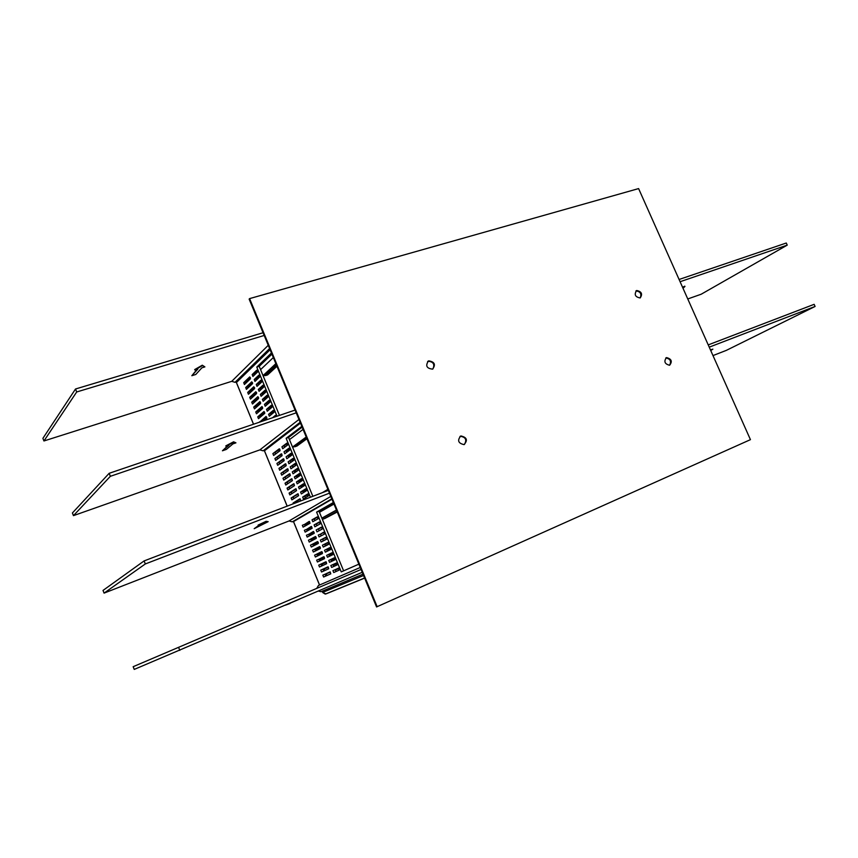 <?xml version="1.0" encoding="UTF-8"?>
<svg xmlns="http://www.w3.org/2000/svg" width="858" height="858" viewBox="0 0 858 858"><rect width="100%" height="100%" fill="white"/><g stroke="black" fill="none" stroke-linecap="round" stroke-linejoin="round"><path stroke-width="1.29" d="M464.414 444.476C467.063 439.822 465.701 437.097 460.328 436.314L459.952 436.454M669.605 365.261C671.546 361.186 670.28 358.751 665.797 357.979L666.419 357.647C663.663 361.508 664.725 364.039 669.605 365.261C672.543 361.454 671.524 358.901 666.537 357.604M432.861 369.015C434.985 364.328 433.419 361.744 428.185 361.282L427.606 361.529M640.186 297.951C642.792 294.069 641.645 291.581 636.743 290.508L636.572 290.572C634.008 294.594 635.21 297.061 640.186 297.951C641.805 293.886 640.433 291.548 636.035 290.948L635.896 291.001M249.592 298.605L249.142 299.12L376.576 606.938L750.439 439.65L638.599 188.588L249.592 298.605L377.166 606.735M428.775 360.853L428.464 360.982C425.225 365.744 426.598 368.457 432.593 369.144C435.907 364.607 434.631 361.851 428.775 360.853M460.725 436.036C457.132 440.465 458.236 443.318 464.039 444.616C467.964 440.261 466.945 437.376 460.95 435.961L460.725 436.036M297.308 469.229L297.908 469.004M295.935 464.189L294.433 464.736M293.929 459.373L291.645 460.21M291.892 454.59L288.91 455.662M289.811 449.806L286.325 451.061M256.628 392.76L255.984 392.964M254.633 387.988L253.721 388.277M252.617 383.215L251.48 383.58M338.91 568.522L335.156 570.109L338.889 568.5M330.394 572.114L326.233 573.863M333.076 565.175L336.915 563.577L333.086 565.229M328.432 567.181L324.163 568.972M334.931 558.73L331.049 560.349M326.437 562.269L322.093 564.071M332.904 553.86L329.022 555.469M324.442 557.357L320.034 559.18M317.986 554.289L322.426 552.466M327.016 550.579L330.834 549.002M315.937 549.388L320.409 547.576M325.021 545.688L328.711 544.176M313.899 544.508L318.372 542.685M323.058 540.787L325.321 539.875M316.334 537.816L311.862 539.618M314.275 532.947L309.824 534.727M312.183 528.099L307.786 529.847M309.974 523.305L305.759 524.967M337.065 511.507L322.426 519.508L337.033 511.422M262.805 394.787L262.762 393.64L265.733 390.969M258.698 384.813L258.666 383.708L261.615 380.984M254.59 374.849L254.579 373.798L257.497 371.021M254.14 402.509L254.097 401.383L258.569 397.383M250.118 392.717L250.086 391.634L254.515 387.548M246.096 382.936L246.085 381.907L250.472 377.724M248.101 387.816L248.08 386.776L252.488 382.636M252.123 397.608L252.091 396.514L256.542 392.46M256.639 379.826L256.628 378.753L259.556 375.997M260.746 389.8L260.714 388.674L263.674 385.982M274.925 416.934L276.061 416.001M268.983 409.77L268.908 408.547L271.922 405.973M264.865 399.785L264.811 398.605L267.803 395.967M260.199 417.224L260.113 416.033L264.661 412.162M256.156 407.411L256.102 406.263L260.596 402.305M258.172 412.323L258.108 411.143L262.623 407.228M262.022 421.321L266.688 417.095M266.913 404.772L266.859 403.571L269.862 400.976M271.042 414.779L270.956 413.524L273.992 410.993M279.461 415.39L259.213 366.334L271.911 354.129M314.768 520.624L314.371 518.908L317.632 517.063M318.983 530.78L318.543 529.021L321.814 527.252M323.209 540.958L322.715 539.156L325.997 537.462M305.062 526.051L304.676 524.356L309.609 521.589M309.18 536.025L308.762 534.287L313.717 531.617M313.32 546.01L312.848 544.24L317.825 541.677M315.39 551.008L314.875 549.227L319.884 546.707M311.25 541.012L310.789 539.274L315.776 536.647M307.121 531.038L306.714 529.322L311.658 526.597M325.321 546.042L324.807 544.229L328.088 542.567M321.096 535.864L320.624 534.084L323.906 532.357M316.881 525.697L316.452 523.959L319.723 522.157M329.558 556.241L328.979 554.386L332.271 552.799M333.816 566.441L333.172 564.553L336.443 563.052M319.541 561.014L318.972 559.191L323.992 556.778M323.713 571.031L323.08 569.176L328.099 566.87M325.815 576.04L325.128 574.174L330.148 571.932M321.632 566.023L321.053 564.167L326.051 561.829M317.471 556.005L316.924 554.204L321.943 551.737M335.961 571.546L335.264 569.648L338.524 568.178M331.692 561.336L331.081 559.47L334.352 557.925M327.434 551.136L326.887 549.302L330.18 547.683M343.608 570.838L318.994 511.186L333.494 502.874M314.371 518.908L312.001 519.841L312.795 521.728L318.039 518.8L317.224 516.891L312.012 519.83L314.382 518.897M316.184 529.954L316.967 531.863L322.254 529.032L321.45 527.123L316.173 529.965M320.366 540.1L321.149 542.009L326.49 539.274L325.675 537.365L320.345 540.111M304.665 524.367L302.327 525.289L303.099 527.144L310.006 523.283L309.212 521.407L304.676 524.356M308.751 534.298L306.413 535.231L307.196 537.097L314.157 533.365L313.363 531.488L308.762 534.287M310.521 545.184L311.282 547.05L318.297 543.468L317.514 541.57L310.499 545.195M312.569 550.171L313.342 552.037L320.377 548.519L319.594 546.621L312.548 550.182M308.472 540.208L309.234 542.074L316.227 538.406L315.433 536.529L308.451 540.218M306.703 529.332L304.365 530.265L305.148 532.121L312.065 528.335L311.282 526.447L306.714 529.322M322.458 545.184L323.241 547.082L328.603 544.401L327.788 542.492L322.436 545.195M320.624 534.084L318.254 535.038L319.058 536.926L324.367 534.148L323.563 532.239L320.645 534.073M316.452 523.959L314.082 524.903L314.875 526.791L320.141 523.906L319.337 521.996L314.103 524.892L316.473 523.948M326.641 555.34L327.434 557.25L332.818 554.686L332.025 552.756L326.619 555.362M330.834 565.529L331.628 567.438L337.055 564.972L336.261 563.041L330.813 565.54M318.972 559.191L316.645 560.156L317.439 562.011L324.56 558.622L323.756 556.735L319.004 559.18M320.774 570.141L321.546 572.007L328.711 568.757L327.928 566.859L320.753 570.152M325.128 574.174L322.812 575.15L323.605 577.016L330.791 573.83L330.008 571.932L325.161 574.152M318.726 565.143L319.498 567.009L326.651 563.685L325.836 561.797L318.704 565.154M314.618 555.158L315.39 557.024L322.458 553.571L321.675 551.673L314.596 555.169M332.936 570.624L333.719 572.533L339.21 570.098L338.384 568.189L335.296 569.626M328.743 560.435L329.526 562.344L334.963 559.813L334.137 557.893L328.711 560.446M324.549 550.257L325.332 552.166L330.727 549.538L329.901 547.619L324.528 550.278M333.344 502.509L316.591 512.119L341.248 571.878L358.869 564.156M329.472 493.157L145.324 563.953L104.075 593.114L289.028 520.967L292.288 521.836L294.616 520.924L331.982 499.206L293.522 521.567L319.541 584.942M283.001 478.249L283.762 480.094L290.358 475.622L289.586 473.745L283.001 478.249L290.133 474.12M292.267 471.911L293.05 473.798L298.058 470.399L297.276 468.5L292.267 471.911L297.833 468.876M303.239 492.749L302.949 491.151L300.557 492.052L301.351 493.94L306.456 490.733L305.663 488.835L300.568 492.052L306.167 489.124M299.056 482.646L298.799 481.081L296.418 481.971L297.19 483.858L302.252 480.566L301.458 478.657L296.418 481.971L301.995 478.989M293.758 498.702L293.468 497.125L291.119 498.015L291.892 499.871L298.616 495.656L297.833 493.779L291.13 498.015L298.327 494.058M289.661 488.77L289.403 487.247L287.055 488.127L287.827 489.972L294.487 485.628L293.704 483.751L287.055 488.127L294.23 484.084M287.623 483.815L287.376 482.303L285.028 483.183L285.789 485.038L292.417 480.619L291.645 478.753L285.028 483.183L292.181 479.096M291.709 493.736L291.441 492.181L289.092 493.071L289.854 494.927L296.546 490.637L295.774 488.76L289.092 493.071L296.278 489.071M299.431 501.437L300.675 500.675L299.903 498.788L293.157 502.96L293.125 503.85M296.975 477.595L296.729 476.061L294.348 476.941L295.12 478.828L300.15 475.482L299.367 473.573L294.348 476.941L299.914 473.927M301.147 487.698L300.868 486.111L298.487 487.012L299.27 488.899L304.354 485.649L303.56 483.74L298.487 487.012L304.075 484.051M305.33 497.812L305.019 496.192L302.638 497.093L303.421 498.981L308.558 495.827L307.754 493.929L302.649 497.093L308.247 494.197M283.998 451.834L284.77 453.721L289.693 450.118L288.921 448.219L283.998 451.834L289.521 448.68M288.138 461.861L288.91 463.749L293.876 460.253L293.093 458.354L288.138 461.861L293.672 458.773M274.892 458.537L275.654 460.381L282.132 455.641L281.37 453.775L274.892 458.537L281.96 454.225M278.947 468.382L279.697 470.238L286.24 465.626L285.467 463.749L278.947 468.382L286.046 464.167M280.974 473.316L281.735 475.16L288.299 470.624L287.527 468.747L280.974 473.316L288.095 469.144M276.919 463.459L277.681 465.304L284.191 460.639L283.419 458.762L276.919 463.459L284.009 459.202M272.876 453.614L273.627 455.469L280.083 450.654L279.322 448.788L272.876 453.614L279.923 449.27M290.197 466.891L290.98 468.768L295.967 465.326L295.184 463.417L290.197 466.891L295.742 463.824M286.068 456.853L286.84 458.73L291.784 455.18L291.001 453.281L286.068 456.853L291.602 453.721M281.939 446.825L282.7 448.713L287.602 445.055L286.829 443.157L281.939 446.825L287.451 443.64M301.823 426.362L286.132 438.288L310.446 497.222M296.214 412.837L110.36 476.308L73.456 515.637L259.867 449.882L263.138 450.825L265.487 449.989L300.472 423.101L264.457 450.782L287.183 506.123M327.885 489.317L322.383 492.653M285.575 478.861L285.349 477.38M294.884 472.554L294.659 471.031M295.463 502.96L295.506 502.069L300.375 499.056M286.561 452.402L286.39 450.976M290.723 462.473L290.519 461.003M277.424 459.084L277.252 457.689M281.499 468.972L281.295 467.524M283.537 473.916L283.322 472.447M279.461 464.028L279.279 462.601M275.397 454.15L275.236 452.777M292.803 467.513L292.589 466.012M288.642 457.443L288.46 455.984M284.491 447.383L284.33 445.978M312.848 496.299L288.556 437.441L302.134 427.134M268.554 414.339L269.305 416.227L274.077 412.248L273.316 410.349L268.554 414.339L270.956 413.524M264.446 404.375L265.197 406.252L269.927 402.188L269.165 400.278L264.446 404.375L266.859 403.571M264.007 420.645L266.774 418.339L266.023 416.462L259.652 422.125M255.738 411.937L256.478 413.781L262.687 408.419L261.947 406.553L255.738 411.937L258.108 411.143M253.732 407.046L254.461 408.901L260.65 403.474L259.91 401.598L253.732 407.046L256.102 406.263M257.743 416.827L258.483 418.672L264.736 413.374L263.985 411.508L257.743 416.827L260.113 416.033M262.398 399.399L263.149 401.276L267.846 397.157L267.095 395.259L262.398 399.399L264.811 398.605M266.506 409.352L267.256 411.239L271.997 407.218L271.235 405.308L266.506 409.352L268.908 408.547M276.222 416.495L275.386 415.39L272.522 417.749M258.301 389.457L259.073 391.323L263.706 387.119L262.956 385.21L258.301 389.457L260.714 388.674M254.215 379.526L254.955 381.402L259.566 377.08L258.826 375.182L254.215 379.526L256.628 378.753M249.71 397.286L250.472 399.12L256.574 393.575L255.834 391.709L249.71 397.286L252.091 396.514M245.71 387.537L246.428 389.382L252.509 383.698L251.769 381.821L245.71 387.537L248.08 386.776M243.704 382.668L244.433 384.513L250.482 378.764L249.742 376.887L243.704 382.668L246.085 381.907M247.705 392.406L248.434 394.262L254.547 388.631L253.807 386.765L247.705 392.406L250.086 391.634M251.716 402.166L252.477 404L258.612 398.52L257.872 396.653L251.716 402.166L254.097 401.383M252.166 374.571L252.906 376.447L257.507 372.072L256.757 370.173L252.166 374.571L254.579 373.798M256.252 384.491L257.003 386.368L261.636 382.1L260.886 380.201L256.252 384.491L258.666 383.708M260.349 394.423L261.1 396.31L265.776 392.138L265.025 390.229L260.349 394.423L262.762 393.64M271.439 352.97L256.767 367.106L277.027 416.216M264.189 335.457L76.705 391.967L43.94 440.969L231.735 381.327L235.017 382.325L237.387 381.574L270.098 349.742L236.422 382.518L253.539 424.206M288.556 437.441L286.132 438.288M318.994 511.186L316.591 512.119M259.213 366.334L256.767 367.106M260.242 403.828L258.033 404.558M255.845 399.817L257.936 399.131M253.678 395.066L255.641 394.423M251.512 390.315L253.367 389.714M262.998 386.593L263.781 386.336M249.367 385.564L251.115 385.006M260.564 381.96L261.744 381.585M262.569 408.526L260.231 409.309M264.811 413.256L262.441 414.049M264.672 418.79L266.881 418.039M263.342 376.34L276.287 364.693M265.101 375.085L265.337 375.632L267.632 374.903L276.952 366.291M306.671 438.095L294.723 446.814L297.007 445.999L306.95 438.76M292.717 447.533L306.51 437.687M289.768 449.345L287.527 450.15M291.795 454.161L290.208 454.729M293.79 458.987L292.943 459.287M290.594 462.226L291.581 461.861M292.589 467.063L294.412 466.398M294.605 471.9L297.318 470.903M296.632 476.737L300.214 475.407M302.381 480.19L298.681 481.574M300.75 486.4L304.461 485.006M302.895 491.205L306.499 489.843M295.806 497.415L294.648 498.144M305.738 495.742L308.515 494.68M312.194 527.895L308.226 529.472L307.722 530.705M314.253 532.775L310.242 534.373L309.781 535.703M316.302 537.655L312.258 539.285L311.851 540.701M322.222 535.274L320.999 535.767M313.931 545.699L314.285 544.197L318.339 542.556M326.523 539.232L322.973 540.679M316.012 550.697L316.302 549.109L320.366 547.458M328.721 544.047L324.968 545.581M318.114 555.694L318.329 554.032L322.383 552.37M330.823 548.905L326.973 550.482M324.399 557.282L320.356 558.955L320.227 560.692M332.872 553.775L328.989 555.383M326.405 562.205L322.383 563.878L322.351 565.679M334.91 558.665L331.027 560.285M328.399 567.138L324.41 568.811L324.506 570.667M330.373 572.082L326.437 573.745L326.694 575.643M310.113 523.026L306.209 524.57L305.673 525.707M337.14 511.69L324.41 518.725L337.269 511.979M336.454 510.017L321.857 518.135M306.231 437.012L292.524 447.05M275.858 363.642L263.031 375.6M276.523 365.251L265.337 375.632M680.083 281.724L787.236 245.131L786.282 243.018L679.086 279.483M787.236 245.131L701.2 294.219L687.762 298.959M682.7 287.58L684.813 286.164L682.55 287.258M684.952 286.486L683 288.267M709.234 347.158L815.1 306.456L814.135 304.333L708.225 344.895M815.1 306.456L726.286 350.396L712.987 355.587M710.585 350.193L712.88 349.142L710.435 349.871M712.88 349.142L710.735 350.525M235.939 442.846L233.591 441.806L225.826 445.87L228.979 445.248L222.436 450.782L226.362 449.41L232.958 443.865L235.939 442.846L233.762 442.213L225.986 446.278M227.885 445.624L222.436 450.782M259.867 449.882L298.959 419.455M295.077 410.081L109.159 473.305L72.404 512.977L73.456 515.637M110.36 476.308L109.159 473.305M263.138 450.825L300.139 422.297M204.89 366.892L202.284 365.208L194.691 369.573L197.876 369.047L191.827 375.707L195.796 374.474L201.887 367.814L204.89 366.892L202.456 365.615L194.852 369.98M197.136 369.272L191.827 375.707M231.735 381.327L268.254 345.291M263.063 332.732L75.525 388.996L42.9 438.341L43.94 440.969M76.705 391.967L75.525 388.996M235.017 382.325L269.605 348.541M268.168 521.664L266.087 521.31L258.129 525.064L261.272 524.335L254.193 528.689L268.168 521.664L266.248 521.718L258.301 525.482M259.03 525.193L254.193 528.689M289.028 520.967L330.813 496.407M328.324 490.379L144.112 560.918L103.014 590.433L104.075 593.114M145.324 563.953L144.112 560.918M292.288 521.836L331.821 498.83M361.068 569.476L133.162 666.698L134.234 669.412L362.237 572.297M179.805 650.385L178.582 647.307M363.009 574.174L320.978 591.709L318.393 591.065M316.72 588.395L318.425 585.499L360.242 567.481M298.605 596.117L284.191 602.273M290.015 603.206L299.796 599.023M290.122 603.464L285.382 605.201M321.9 518.243L336.497 510.124L321.911 518.253M364.596 578.013L325.257 594.101L322.576 592.46L325.943 593.929L364.639 578.11M322.619 592.438L363.556 575.482M293.157 502.96L295.506 502.069L293.157 502.97M259.76 421.718L262.13 420.913M636.572 290.572L635.917 290.969M428.464 360.982L427.863 361.4M460.95 435.961L460.328 436.314M303.067 429.375L289.457 439.618M333.976 504.032L319.455 512.312M264.446 450.868L287.14 506.145M236.411 382.614L253.496 424.217M273.327 357.539L260.575 369.648M335.264 569.648L332.904 570.634M293.5 521.643L319.508 584.984"/></g></svg>
